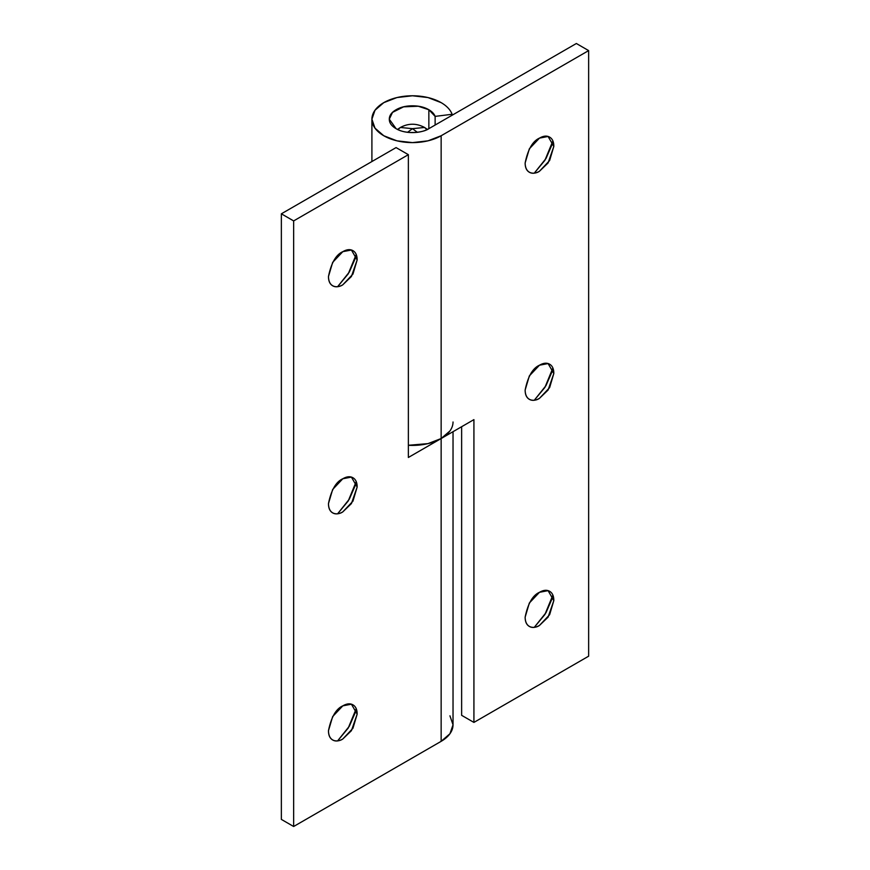 <?xml version="1.0" encoding="UTF-8"?>
<svg xmlns="http://www.w3.org/2000/svg" width="870" height="870" viewBox="0 0 870 870"><rect width="100%" height="100%" fill="white"/><g stroke="black" fill="none" stroke-linecap="round" stroke-linejoin="round"><path stroke-width="1.3" d="M355.123 258.694L349.349 272.005L337.636 286.654L348.239 273.854L356.189 254.529M342.813 251.669L351.415 250.016L357.157 259.945L351.415 276.508L342.813 284.784C338.854 287.067 335.472 287.404 332.666 285.795C329.871 284.175 328.469 281.075 328.469 276.508L332.666 262.37L342.813 251.669C346.771 249.385 350.153 249.048 352.948 250.658C355.754 252.278 357.157 255.378 357.157 259.945L352.948 274.083L342.813 284.784C338.615 287.872 328.664 288.644 328.469 276.508C331.252 262.925 336.027 254.638 342.813 251.669M355.123 485.786L349.349 499.097L337.636 513.757L348.239 500.957L356.189 481.621M342.813 478.761L351.415 477.108L357.157 487.037L351.415 503.599L342.813 511.875C338.854 514.17 335.472 514.496 332.666 512.887C329.871 511.266 328.469 508.178 328.469 503.599L332.666 489.462L342.813 478.761C346.771 476.477 350.153 476.14 352.948 477.76C355.754 479.37 357.157 482.469 357.157 487.037L352.948 501.174L342.813 511.875C338.615 514.964 328.664 515.747 328.469 503.599C331.252 490.017 336.027 481.73 342.813 478.761M355.123 712.878L349.349 726.189L337.636 740.848L348.239 728.049L356.189 708.713M342.813 705.853L351.415 704.2L357.157 714.139L351.415 730.691L342.813 738.978C338.854 741.262 335.472 741.599 332.666 739.979C329.871 738.358 328.469 735.27 328.469 730.691L332.666 716.565L342.813 705.853C346.771 703.569 350.153 703.232 352.948 704.852C355.754 706.473 357.157 709.561 357.157 714.139L352.948 728.266L342.813 738.978C338.615 742.066 328.664 742.839 328.469 730.691C331.252 717.108 336.027 708.832 342.813 705.853M453.031 431.694L453.031 724.786L449.942 733.747L441.144 741.338L293.647 826.5L281.358 819.399L293.647 826.5L441.144 741.338L441.144 438.545L408.367 457.468L408.367 154.675L293.647 220.915L293.647 826.5L293.647 220.915L281.358 213.813L396.078 147.585L408.367 154.675L293.647 220.915L281.358 213.813L281.358 819.399L281.358 213.813L396.078 147.585L408.367 154.675L408.367 457.468L441.144 438.545L441.144 741.338A40.564 23.414 0 0 0 453.031 724.786L449.942 715.825M453.031 421.993A40.564 23.414 180 0 1 441.144 438.545L449.942 430.954M551.797 145.149L546.023 158.46L534.31 173.108L544.914 160.308L552.852 140.983M539.476 138.123L548.089 136.47L553.82 146.399L548.089 162.962L539.476 171.238L549.622 160.537L553.82 146.399C553.82 141.832 552.417 138.732 549.622 137.123C546.817 135.502 543.446 135.84 539.476 138.123L529.341 148.824L525.143 162.962C525.143 167.529 526.535 170.629 529.341 172.249C532.135 173.859 535.518 173.521 539.476 171.238C535.289 174.326 525.339 175.109 525.143 162.962C527.916 149.379 532.701 141.092 539.476 138.123M551.797 372.24L546.023 385.551L534.31 400.211L544.914 387.411L552.852 368.075M539.476 365.215L548.089 363.562L553.82 373.491L548.089 390.054L539.476 398.329L549.622 387.628L553.82 373.491C553.82 368.923 552.417 365.824 549.622 364.215C546.817 362.594 543.446 362.931 539.476 365.215L529.341 375.916L525.143 390.054C525.143 394.632 526.535 397.721 529.341 399.341C532.135 400.95 535.518 400.624 539.476 398.329C535.289 401.418 525.339 402.201 525.143 390.054C527.916 376.471 532.701 368.195 539.476 365.215M551.797 599.332L546.023 612.643L534.31 627.303L544.914 614.503L552.852 595.167M539.476 592.307L548.089 590.654L553.82 600.594L548.089 617.145L539.476 625.432L549.622 614.72L553.82 600.594C553.82 596.015 552.417 592.927 549.622 591.306C546.817 589.686 543.446 590.023 539.476 592.307L529.341 603.019L525.143 617.145C525.143 621.724 526.535 624.812 529.341 626.433C532.135 628.053 535.518 627.716 539.476 625.432C535.289 628.521 525.339 629.293 525.143 617.145C527.916 603.562 532.701 595.287 539.476 592.307M435.13 116.384L435.13 125.041L435.13 116.384L452.117 114.274L452.117 115.221L452.117 114.274A40.564 23.414 0 0 0 441.144 102.638A40.564 23.414 180 0 1 452.117 114.274L435.13 116.384L428.856 109.74L428.856 128.662L428.856 109.74A23.175 13.376 180 0 1 435.13 116.384M441.144 135.753A40.564 23.414 180 0 1 383.79 135.753A40.564 23.414 180 0 1 371.925 118.472A40.564 23.414 180 0 1 397.525 97.429A40.564 23.414 180 0 1 441.144 102.638L427.986 97.56L412.467 95.776L396.948 97.56L383.79 102.638L374.992 110.24L371.903 119.201L374.992 128.162L383.79 135.753L396.948 140.831L412.467 142.615L427.986 140.831L441.144 135.753L588.642 50.601L588.642 656.187L473.922 722.415L588.642 656.187L588.642 50.601L576.353 43.5L428.856 128.662C423.244 132.838 405.616 134.643 396.078 128.662L389.292 119.201L392.5 112.393L403.593 106.836L418.252 106.238L428.856 109.74C424.332 107.119 418.861 105.814 412.467 105.814C406.062 105.814 400.602 107.119 396.078 109.74C391.554 112.35 389.292 115.503 389.292 119.201C389.292 122.887 391.554 126.041 396.078 128.662C400.602 131.272 406.062 132.577 412.467 132.577C418.861 132.577 424.332 131.272 428.856 128.662L576.353 43.5L588.642 50.601L441.144 135.753L441.144 438.545L441.144 135.753M408.367 445.288A40.564 23.414 0 0 0 441.144 438.545L473.922 419.623L441.144 438.545L427.986 443.624L408.367 445.288M461.633 715.325L473.922 722.415L473.922 419.623L473.922 722.415L461.633 715.325L461.633 426.724L461.633 715.325M397.938 129.63L400.396 127.466L412.467 128.662L417.328 132.284L412.467 128.662L407.606 132.284L412.467 128.662L424.538 127.466L426.985 129.63M412.467 128.662L400.396 127.466C408.443 123.159 416.491 123.159 424.538 127.466L412.467 128.662M371.903 119.201L371.903 161.537M400.396 127.466L397.514 129.423M424.538 127.466L427.42 129.423"/></g></svg>
